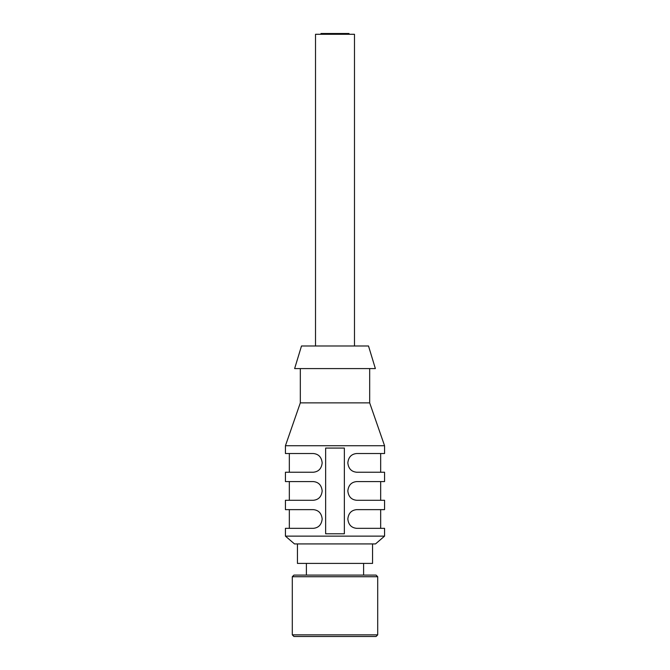 <?xml version="1.0" encoding="UTF-8"?>
<svg xmlns="http://www.w3.org/2000/svg" width="670" height="670" viewBox="0 0 670 670"><rect width="100%" height="100%" fill="white"/><g stroke="black" fill="none" stroke-linecap="round" stroke-linejoin="round"><path stroke-width="1" d="M335 576.728L377.704 576.728L377.704 634.867L292.296 634.867L292.296 576.728L335 576.728M349.028 34.279L349.028 33.5L320.972 33.5L320.972 34.279M354.48 345.988L354.48 34.279L315.52 34.279L315.52 345.988M377.704 576.728L376.071 575.094L293.929 575.094L292.296 576.728M292.296 634.867L293.929 636.5L376.071 636.5L377.704 634.867M325.645 448.071L344.355 448.071L344.355 533.789L325.645 533.789L325.645 448.071M347.831 462.878C348.442 468.581 351.373 471.697 356.633 472.233C351.373 471.697 348.442 468.581 347.831 462.878C348.442 457.175 351.373 454.059 356.633 453.523C351.373 454.059 348.442 457.175 347.831 462.878M347.831 490.934C348.442 496.629 351.373 499.753 356.633 500.281C351.373 499.753 348.442 496.629 347.831 490.934C348.442 485.231 351.373 482.115 356.633 481.579C351.373 482.115 348.442 485.231 347.831 490.934M347.831 518.982C348.442 524.685 351.373 527.801 356.633 528.337C351.373 527.801 348.442 524.685 347.831 518.982C348.442 513.287 351.373 510.171 356.633 509.635C351.373 510.171 348.442 513.287 347.831 518.982M384.563 536.134L285.437 536.134L294.482 543.923L375.518 543.923L384.563 536.134L384.563 528.337L356.633 528.337M356.633 509.635L384.563 509.635L384.563 500.281L356.633 500.281M356.633 481.579L384.563 481.579L384.563 472.233L356.633 472.233M356.633 453.523L384.563 453.523L384.563 445.734L285.437 445.734L285.437 453.523L313.367 453.523C318.627 454.059 321.558 457.175 322.17 462.878C321.558 468.581 318.627 471.697 313.367 472.233C318.627 471.697 321.558 468.581 322.17 462.878C321.558 457.175 318.627 454.059 313.367 453.523M322.17 490.934C321.558 496.629 318.627 499.753 313.367 500.281C318.627 499.753 321.558 496.629 322.17 490.934C321.558 485.231 318.627 482.115 313.367 481.579C318.627 482.115 321.558 485.231 322.17 490.934M313.367 500.281L285.437 500.281L285.437 509.635L313.367 509.635C318.627 510.171 321.558 513.287 322.17 518.982C321.558 524.685 318.627 527.801 313.367 528.337L285.437 528.337L285.437 536.134M313.367 528.337C318.627 527.801 321.558 524.685 322.17 518.982C321.558 513.287 318.627 510.171 313.367 509.635M313.367 472.233L285.437 472.233L285.437 481.579L313.367 481.579M368.508 345.988L301.492 345.988L294.632 368.584L375.368 368.584L368.508 345.988M369.681 368.584L369.681 402.871L300.319 402.871L285.437 445.734M369.681 402.871L384.563 445.734M372.562 543.923L372.562 563.403L297.438 563.403L297.438 543.923M306.399 575.094L306.399 563.403M380.669 453.523L380.669 472.233M380.669 481.579L380.669 500.281M380.669 509.635L380.669 528.337M289.331 453.523L289.331 472.233M289.331 481.579L289.331 500.281M289.331 509.635L289.331 528.337M300.319 368.584L300.319 402.871M363.601 575.094L363.601 563.403"/></g></svg>
